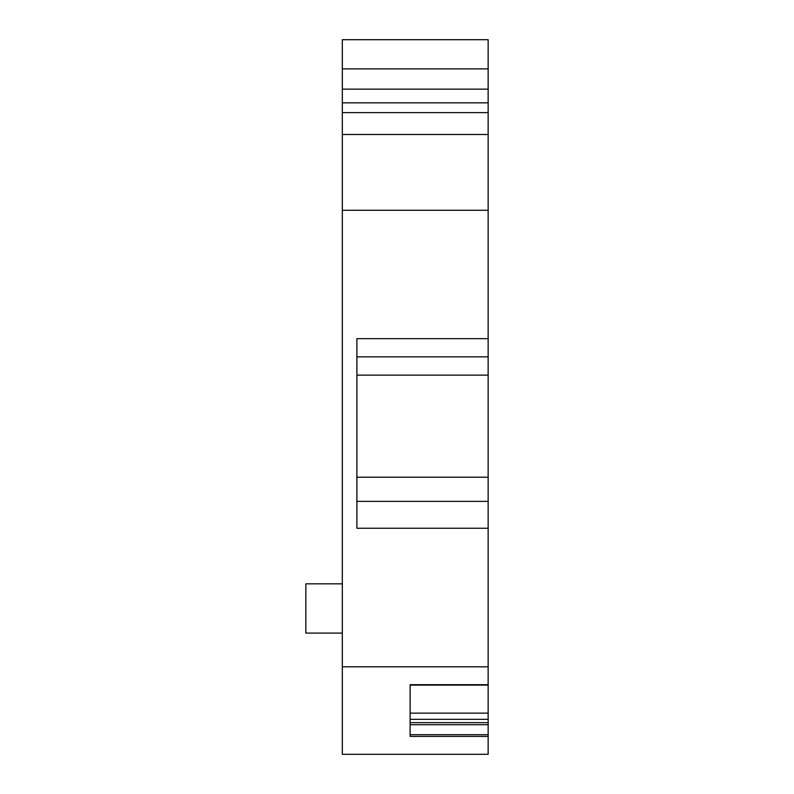 <?xml version="1.0" encoding="UTF-8"?>
<svg xmlns="http://www.w3.org/2000/svg" width="794" height="794" viewBox="0 0 794 794"><rect width="100%" height="100%" fill="white"/><g stroke="black" fill="none" stroke-linecap="round" stroke-linejoin="round"><path stroke-width="1.19" d="M342.313 68.87L488.151 68.87L488.151 39.7L342.313 39.7L342.313 754.3L488.151 754.3L488.151 713.131L410.121 713.131L410.121 685.113L488.151 685.113L488.151 713.131M342.313 666.801L488.151 666.801L488.151 684.686L410.121 684.686L410.121 736.405L488.151 736.405M488.151 666.801L488.151 528.248L356.893 528.248L356.893 338.661L488.151 338.661L488.151 210.271L342.313 210.271M488.151 210.271L488.151 134.494L342.313 134.494M488.151 68.87L488.151 134.494M488.151 112.619L342.313 112.619M342.313 583.838L305.849 583.838L305.849 633.086L342.313 633.086M488.151 338.661L488.151 528.248M488.151 501.361L356.893 501.361M488.151 356.853L356.893 356.853M488.151 375.125L356.893 375.125M488.151 477.214L356.893 477.214M410.121 719.314L488.151 719.314M488.151 722.669L410.121 722.669M488.151 724.724L410.121 724.724M342.313 102.843L488.151 102.843M342.313 89.136L488.151 89.136M410.121 734.718L488.151 734.718"/></g></svg>
